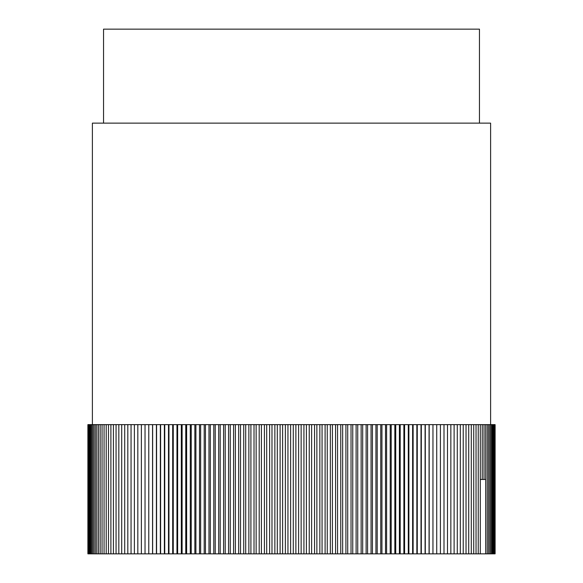 <?xml version="1.0" encoding="UTF-8"?>
<svg xmlns="http://www.w3.org/2000/svg" width="583" height="583" viewBox="0 0 583 583"><rect width="100%" height="100%" fill="white"/><g stroke="black" fill="none" stroke-linecap="round" stroke-linejoin="round"><path stroke-width="0.87" d="M92.391 424.635L92.391 123.13L490.609 123.13L490.609 424.635M103.548 123.13L103.548 29.15L479.452 29.15L479.452 123.13M478.228 424.635L495.105 424.635L495.105 553.85L485.69 553.85L485.69 479.452L480.29 479.452L480.29 553.85L478.228 553.85L478.228 424.635L87.895 424.635L87.895 553.85L88.011 424.635M480.29 424.635L480.29 479.452M480.29 553.85L485.69 553.85M478.228 553.85L88.011 553.85M485.69 479.452L485.69 424.635M482.221 424.635L482.221 479.452M476.041 553.85L476.041 424.635M487.228 424.635L487.228 553.85M484.021 479.452L484.021 424.635M473.724 553.85L473.724 424.635M488.627 424.635L488.627 553.85M471.283 553.85L471.283 424.635M489.895 424.635L489.895 553.85M468.717 553.85L468.717 424.635M491.024 424.635L491.024 553.85M466.036 553.85L466.036 424.635M492.023 424.635L492.023 553.85M463.23 553.85L463.23 424.635M492.875 424.635L492.875 553.85M495.084 553.85L495.084 424.635M460.308 553.85L460.308 424.635M493.597 424.635L493.597 553.85M494.923 553.85L494.923 424.635M457.269 553.85L457.269 424.635M494.18 424.635L494.18 553.85M494.617 553.85L494.617 424.635M454.113 553.85L454.113 424.635M450.848 553.85L450.848 424.635M447.482 553.85L447.482 424.635M443.998 553.85L443.998 424.635M440.413 553.85L440.413 424.635M436.725 553.85L436.725 424.635M432.958 553.85L432.958 424.635L432.943 553.85M429.175 553.85L429.175 424.635M429.059 553.85L429.059 424.635M425.299 553.85L425.299 424.635M425.08 553.85L425.08 424.635M421.327 553.85L421.327 424.635M421.013 553.85L421.013 424.635M417.268 553.85L417.268 424.635M416.86 553.85L416.86 424.635M413.121 553.85L413.121 424.635M412.618 553.85L412.618 424.635M408.894 553.85L408.894 424.635M408.289 553.85L408.289 424.635M404.587 553.85L404.587 424.635M403.881 553.85L403.881 424.635M400.2 553.85L400.2 424.635M399.399 553.85L399.399 424.635M395.74 553.85L395.74 424.635M394.844 553.85L394.844 424.635M391.208 553.85L391.208 424.635M390.216 553.85L390.216 424.635M386.602 553.85L386.602 424.635M385.516 553.85L385.516 424.635M381.938 553.85L381.938 424.635M380.757 553.85L380.757 424.635M377.208 553.85L377.208 424.635M375.94 553.85L375.94 424.635M372.428 553.85L372.428 424.635M371.058 553.85L371.058 424.635M367.582 553.85L367.582 424.635M366.124 553.85L366.124 424.635M362.692 553.85L362.692 424.635M361.139 553.85L361.139 424.635M357.743 553.85L357.743 424.635M356.111 553.85L356.111 424.635M352.759 553.85L352.759 424.635M351.032 553.85L351.032 424.635M347.723 553.85L347.723 424.635M345.916 553.85L345.916 424.635M342.658 553.85L342.658 424.635M340.756 553.85L340.756 424.635M337.557 553.85L337.557 424.635M335.568 553.85L335.568 424.635M332.419 553.85L332.419 424.635M330.35 553.85L330.35 424.635M327.252 553.85L327.252 424.635M325.103 553.85L325.103 424.635M322.064 553.85L322.064 424.635M319.841 553.85L319.841 424.635M316.861 553.85L316.861 424.635M314.55 553.85L314.55 424.635M311.628 553.85L311.628 424.635M309.245 553.85L309.245 424.635M306.388 553.85L306.388 424.635M303.932 553.85L303.932 424.635M301.141 553.85L301.141 424.635M298.605 553.85L298.605 424.635M295.88 553.85L295.88 424.635M293.278 553.85L293.278 424.635M290.625 553.85L290.625 424.635M287.944 553.85L287.944 424.635M285.364 553.85L285.364 424.635M282.617 553.85L282.617 424.635M280.11 553.85L280.11 424.635M277.297 553.85L277.297 424.635M274.863 553.85L274.863 424.635M271.984 553.85L271.984 424.635M269.623 553.85L269.623 424.635M266.686 553.85L266.686 424.635M264.405 553.85L264.405 424.635M261.403 553.85L261.403 424.635M259.202 553.85L259.202 424.635M256.141 553.85L256.141 424.635M254.02 553.85L254.02 424.635M250.909 553.85L250.909 424.635M248.868 553.85L248.868 424.635M245.698 553.85L245.698 424.635M243.738 553.85L243.738 424.635M240.517 553.85L240.517 424.635M238.651 553.85L238.651 424.635M235.379 553.85L235.379 424.635M233.594 553.85L233.594 424.635M230.27 553.85L230.27 424.635M228.572 553.85L228.572 424.635M225.213 553.85L225.213 424.635M223.602 553.85L223.602 424.635M220.192 553.85L220.192 424.635M218.676 553.85L218.676 424.635M215.222 553.85L215.222 424.635M213.801 553.85L213.801 424.635M210.31 553.85L210.31 424.635M208.976 553.85L208.976 424.635M205.449 553.85L205.449 424.635M204.203 553.85L204.203 424.635M200.647 553.85L200.647 424.635M199.495 553.85L199.495 424.635M195.91 553.85L195.91 424.635M194.853 553.85L194.853 424.635M191.239 553.85L191.239 424.635M190.277 553.85L190.277 424.635M186.633 553.85L186.633 424.635M185.766 553.85L185.766 424.635M182.1 553.85L182.1 424.635M181.328 553.85L181.328 424.635M177.64 553.85L177.64 424.635M176.97 553.85L176.97 424.635M173.26 553.85L173.26 424.635M172.685 553.85L172.685 424.635M168.961 553.85L168.961 424.635M168.487 553.85L168.487 424.635M164.749 553.85L164.749 424.635M164.37 553.85L164.37 424.635M160.617 553.85L160.617 424.635M160.34 553.85L160.34 424.635M156.579 553.85L156.579 424.635M156.397 553.85L156.397 424.635M152.637 553.85L152.637 424.635M152.549 553.85L152.549 424.635M148.782 553.85L148.782 424.635M145.029 553.85L145.029 424.635M141.377 553.85L141.377 424.635M137.828 553.85L137.828 424.635M134.389 553.85L134.389 424.635M131.051 553.85L131.051 424.635M127.823 553.85L127.823 424.635M124.711 553.85L124.711 424.635M121.709 553.85L121.709 424.635M118.823 553.85L118.823 424.635M116.061 553.85L116.061 424.635M113.415 553.85L113.415 424.635M110.894 553.85L110.894 424.635M108.489 553.85L108.489 424.635M106.215 553.85L106.215 424.635M104.073 553.85L104.073 424.635M102.054 553.85L102.054 424.635M100.167 553.85L100.167 424.635M98.41 553.85L98.41 424.635M96.785 553.85L96.785 424.635M95.291 553.85L95.291 424.635M93.936 553.85L93.936 424.635M92.712 553.85L92.712 424.635M91.626 553.85L91.626 424.635M90.678 553.85L90.678 424.635M89.869 553.85L89.869 424.635M89.192 553.85L89.192 424.635M88.66 553.85L88.66 424.635M88.266 553.85L88.266 424.635"/></g></svg>
